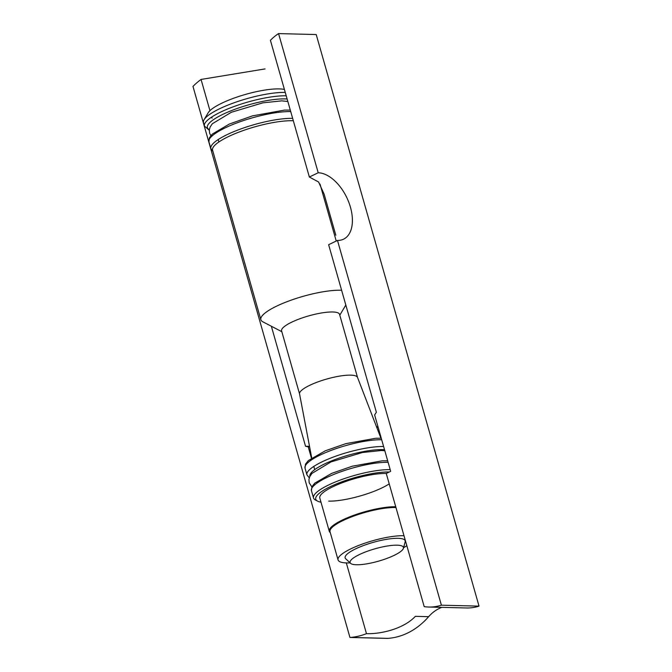 <?xml version="1.0" encoding="UTF-8"?>
<svg xmlns="http://www.w3.org/2000/svg" width="672" height="672" viewBox="0 0 672 672"><rect width="100%" height="100%" fill="white"/><g stroke="black" fill="none" stroke-linecap="round" stroke-linejoin="round"><path stroke-width="1.01" d="M284.416 89.443A42.193 9.778 164.1 0 0 242.164 95.399A42.193 9.778 164.1 0 0 208.194 112.778L204.078 119.708A48.224 11.172 164.1 0 0 203.473 122.648L204.431 126.025L209.286 130.284M285.264 92.417A48.224 11.172 164.1 0 0 237.678 101.514A48.224 11.172 164.1 0 0 204.078 119.708M293.336 120.775A47.023 10.895 164.1 0 0 241.508 131.149A47.023 10.895 164.1 0 0 212.579 150.209L260.862 319.704A47.023 10.895 164.1 0 0 262.87 321.829L281.82 331.682M341.62 290.27A47.023 10.895 164.1 0 0 289.792 300.644A47.023 10.895 164.1 0 0 260.862 319.704M357.538 377.454L339.562 314.362A30.139 6.989 164.1 0 0 308.666 315.899A30.139 6.989 164.1 0 0 281.593 330.876L299.561 393.968M357.554 377.521A30.139 6.989 164.1 0 0 357.512 377.387A30.139 6.989 164.1 0 0 326.659 379.058A30.139 6.989 164.1 0 0 299.552 393.893L311.724 457.943M390.205 469.652A45.209 10.475 164.1 0 0 340.628 479.926A45.209 10.475 164.1 0 0 313.522 497.986A45.209 10.475 164.1 0 0 315.462 500.035L317.604 501.144A43.403 10.055 164.1 0 0 320.989 502.194M389.357 471.979A43.403 10.055 164.1 0 0 337.226 483.605A43.403 10.055 164.1 0 0 317.604 501.144M318.209 172.763L309.355 177.013L270.413 40.303A60.278 47.082 -88.6 0 1 278.569 33.6L318.209 172.763A36.17 20.975 -115.7 0 1 348.81 202.289A36.17 20.975 -115.7 0 1 343.518 239.198A36.17 20.975 -115.7 0 1 337.487 240.433L328.633 244.692L376.37 412.255L374.623 414.943L390.684 471.341L386.257 473.466A39.186 9.08 164.1 0 0 343.291 482.37A39.186 9.08 164.1 0 0 319.805 498.028L329.28 531.3A39.186 9.08 164.1 0 0 330.296 532.661M395.741 506.747A39.186 9.08 164.1 0 0 352.775 515.651A39.186 9.08 164.1 0 0 329.28 531.3M395.959 507.536A38.581 8.938 164.1 0 0 353.522 516.155A38.581 8.938 164.1 0 0 330.019 531.703L338.058 559.902A38.581 8.938 164.1 0 0 350.129 562.909M403.586 547.68A38.581 8.938 164.1 0 0 406.829 545.689M403.998 535.735A38.581 8.938 164.1 0 0 361.553 544.354A38.581 8.938 164.1 0 0 338.058 559.902M403.427 548.293L405.166 541.817A31.206 7.232 164.1 0 0 373.178 542.38A31.206 7.232 164.1 0 0 345.702 558.76L350.591 563.346A27.728 6.426 164.1 0 0 394.078 555.408A27.728 6.426 164.1 0 0 403.427 548.293A27.728 6.426 164.1 0 0 375.01 548.789A27.728 6.426 164.1 0 0 350.591 563.346M209.941 110.662L201.054 79.439A84.395 65.906 -88.6 0 0 193.284 86.092A41.966 32.777 -88.6 0 1 192.973 86.402L349.944 637.459L387.584 638.4A41.966 32.777 -88.6 0 1 387.971 638.366A84.395 65.906 -88.6 0 0 428.644 616.686A42.193 32.953 -88.6 0 1 441.899 607.362M278.569 33.6L316.21 34.541L479.027 606.127A60.278 47.082 -88.6 0 1 466.486 607.975L428.845 607.034A60.278 47.082 -88.6 0 0 441.395 605.186L479.027 606.127M386.257 473.466L424.192 606.623A60.278 47.082 -88.6 0 0 428.845 607.034M337.487 240.433L441.395 605.186M335.824 235.217L324.106 194.099L318.578 182.003L309.355 177.013M271.354 326.239L305.55 446.284A48.224 11.172 164.1 0 0 309.498 446.25M376.648 427.123A48.224 11.172 164.1 0 0 377.882 426.401M211.756 117.012L212.075 118.138M218.282 139.944L218.87 141.994M201.054 79.439L265.054 68.922M428.644 616.686L415.363 616.35C402.738 629.765 378.689 634.234 366.467 633.646L346.324 562.926M328.717 501.119A39.186 9.08 164.1 0 0 389.222 483.882M305.55 446.284L308.23 446.846A45.209 10.475 164.1 0 0 309.616 446.863M376.866 427.703A45.209 10.475 164.1 0 0 378.042 426.964M308.23 446.846L311.438 458.136M313.799 466.418L314.714 469.627M366.467 633.646A84.395 65.906 -88.6 0 1 350.339 637.426A41.966 32.777 -88.6 0 0 349.944 637.459M286.222 95.802A48.224 11.172 164.1 0 0 233.344 106.764A48.224 11.172 164.1 0 0 204.431 126.025M287.137 99.011A45.814 10.618 164.1 0 0 231.538 110.586A45.814 10.618 164.1 0 0 209.353 129.688M290.724 111.594A48.224 11.172 164.1 0 0 237.846 122.556A48.224 11.172 164.1 0 0 208.933 141.817L210.857 148.588L212.932 151.46M292.648 118.364A48.224 11.172 164.1 0 0 239.77 129.318A48.224 11.172 164.1 0 0 210.857 148.588M381.688 439.757A45.209 10.475 164.1 0 0 332.111 450.038A45.209 10.475 164.1 0 0 305.012 468.098L306.936 474.869L309.288 477.876M383.62 446.527A45.209 10.475 164.1 0 0 334.043 456.8A45.209 10.475 164.1 0 0 306.936 474.869M384.527 449.736A42.798 9.92 164.1 0 0 337.235 458.749A42.798 9.92 164.1 0 0 309.884 476.398M388.114 462.319A45.209 10.475 164.1 0 0 338.537 472.592A45.209 10.475 164.1 0 0 311.438 490.661L313.522 497.986M350.339 637.426L387.971 638.366M210.815 135.652L209.588 133.132L209.336 129.805L210.151 127.008L212.369 123.724L231.336 112.274L262.828 102.85L281.728 100.859L287.843 101.48M290.296 110.082L284.483 110.099L252.487 115.87L229.345 124.034L212.327 134.072L209.362 137.869L208.933 141.817M319.998 184.044L336.235 241.038M339.797 315.168L345.828 305.029M357.512 377.387L380.923 438.236M381.259 438.253L375.74 438.262L345.803 443.654L325.265 450.811L308.364 460.572L305.5 464.134L305.012 468.098M311.842 486.864L309.196 482.79L308.935 479.472L309.75 476.666L311.976 473.39L330.935 461.941L362.426 452.508L381.335 450.517L384.812 450.727M387.685 460.807L382.166 460.816L352.229 466.217L331.691 473.374L314.79 483.134L311.926 486.688L311.438 490.661"/></g></svg>
